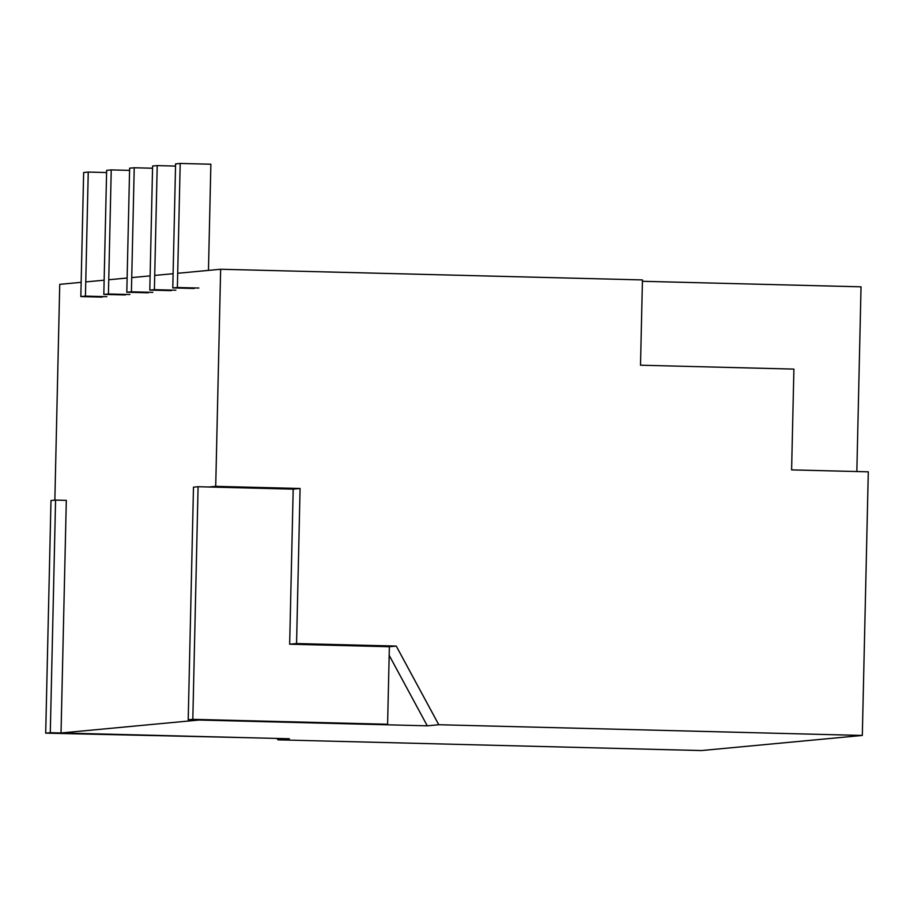 <?xml version="1.0" encoding="UTF-8"?>
<svg xmlns="http://www.w3.org/2000/svg" width="914" height="914" viewBox="0 0 914 914"><rect width="100%" height="100%" fill="white"/><g stroke="black" fill="none" stroke-linecap="round" stroke-linejoin="round"><path stroke-width="1.37" d="M177.704 273.275L220.64 269.253L642.451 279.924L640.508 365.212L793.9 369.096L791.604 469.887L868.3 471.83L862.313 735.45L701.415 750.554L277.879 739.837L277.125 738.443M54.851 500.164L59.741 284.345L81.163 282.335M862.313 735.45L438.777 724.733L427.284 725.819L198.944 720.038L61.032 732.982L289.372 738.752L277.879 739.837M55.571 500.095L50.293 732.708L45.7 733.142L50.978 500.529L55.571 500.095L66.311 500.369L61.032 732.982M208.826 487.002L215.715 486.351L220.64 269.253M85.756 281.912L104.15 280.187M108.743 279.753L127.126 278.027M131.73 277.593L150.113 275.868M154.717 275.434L173.1 273.709M856.841 471.544L861.034 286.825L642.416 281.295M438.777 724.733L396.253 646.084L296.559 643.559L300.078 488.487L215.715 486.351M293.188 489.139L198.087 486.728L192.808 719.341L387.605 724.265L389.364 646.724L289.658 644.21L293.188 489.139L300.078 488.487M289.658 644.21L296.559 643.559M389.364 646.724L396.253 646.084M427.284 725.819L389.17 655.304M106.904 296.673L85.436 296.136L88.247 172.072L106.584 172.54M102.311 297.107L80.832 296.559L85.436 296.136M80.832 296.559L83.654 172.506L88.247 172.072M129.891 294.525L108.423 293.977L111.234 169.913L129.571 170.381M125.298 294.948L103.819 294.411L108.423 293.977M103.819 294.411L106.641 170.347L111.234 169.913M152.878 292.366L131.41 291.817L134.221 167.765L152.558 168.222M148.285 292.788L126.806 292.252L131.41 291.817M126.806 292.252L129.628 168.187L134.221 167.765M175.865 290.206L154.386 289.658L157.208 165.605L175.545 166.074M171.272 290.641L149.793 290.092L154.386 289.658M149.793 290.092L152.604 166.04L157.208 165.605M198.852 288.047L177.373 287.51L180.195 163.446L210.871 164.223L208.461 270.395M194.248 288.481L172.78 287.933L177.373 287.51M172.78 287.933L175.591 163.88L180.195 163.446M198.087 486.728L193.482 487.162L188.204 719.764L387.605 724.265M192.808 719.341L188.204 719.764M50.293 732.708L245.089 737.632L45.7 733.142"/></g></svg>
